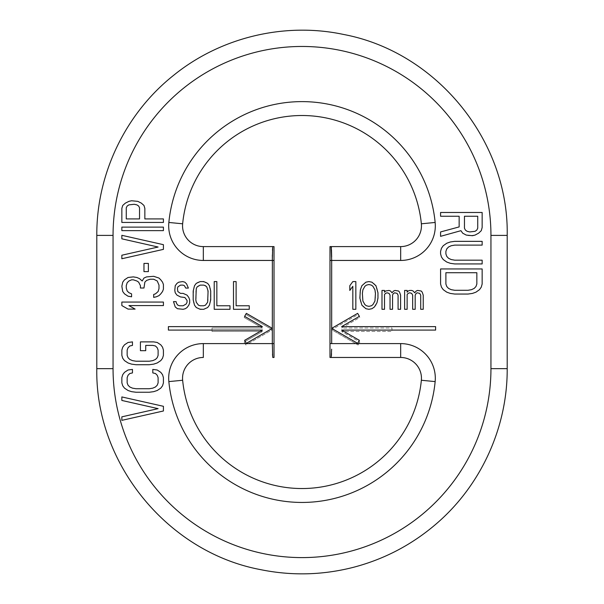 <?xml version="1.0" encoding="UTF-8"?>
<svg xmlns="http://www.w3.org/2000/svg" width="604" height="604" viewBox="0 0 604 604"><rect width="100%" height="100%" fill="white"/><g stroke="black" fill="none" stroke-linecap="round" stroke-linejoin="round"><path stroke-width="0.45" stroke-dasharray="3.02 2.27" d="M121.849 396.934L163.42 406.303L163.42 410.984L121.849 420.354L121.849 416.843L158.112 408.644L121.849 400.444L121.849 396.934M152.804 372.925L152.804 369.406L157.229 369.995L160.77 372.336L162.536 374.676L163.42 377.606L163.42 382.876L162.536 385.805L160.77 388.146L157.229 390.494L153.688 391.664L149.271 392.245L135.998 392.245L131.574 391.664L128.04 390.494L124.5 388.146L122.733 385.805L121.849 382.876L121.849 377.606L122.733 374.676L124.5 372.336L128.04 369.995L132.465 369.406L132.465 372.925L129.807 373.506L128.04 375.265L127.157 377.606L127.157 382.876L128.04 385.216L129.807 386.975L132.465 388.146L135.998 388.734L149.271 388.734L152.804 388.146L155.462 386.975L157.229 385.216L158.112 382.876L158.112 377.606L157.229 375.265L155.462 373.506L152.804 372.925M140.422 341.887L153.688 341.887L157.229 342.476L160.77 344.816L162.536 347.157L163.42 350.086L163.42 355.356L162.536 358.285L160.77 360.626L157.229 362.966L153.688 364.137L149.271 364.725L135.998 364.725L131.574 364.137L128.04 362.966L124.5 360.626L122.733 358.285L121.849 355.356L121.849 350.086L122.733 347.157L124.5 344.816L128.04 342.476L132.465 341.887L132.465 345.397L129.807 345.986L128.04 347.745L127.157 350.086L127.157 355.356L128.04 357.696L129.807 359.456L132.465 360.626L135.998 361.215L149.271 361.215L152.804 360.626L155.462 359.456L157.229 357.696L158.112 355.356L158.112 350.086L157.229 347.745L155.462 345.986L152.804 345.397L145.73 345.397L145.73 350.675L140.422 350.675L140.422 341.887M121.849 302.068L163.42 302.068L163.42 305.579L128.924 305.579L135.115 309.097L128.04 309.097L121.849 305.579L121.849 302.068M158.995 278.059L162.536 282.159L163.42 284.499L163.42 289.188L162.536 291.528L160.77 293.869L158.995 295.628L156.345 296.798L153.688 297.387L153.688 294.458L155.462 293.869L158.112 291.528L158.995 288.599L158.995 285.088L157.229 280.988L153.688 279.229L150.154 279.229L146.613 280.399L144.847 282.159L143.963 288.017L140.422 288.017L140.422 285.669L138.656 282.159L136.882 280.988L133.348 279.818L131.574 279.818L128.924 280.988L127.157 282.748L126.266 285.669L126.266 288.017L127.157 290.947L128.924 292.698L131.574 293.869L131.574 296.798L128.04 296.217L124.5 293.869L122.733 291.528L121.849 287.428L122.733 282.159L124.5 279.818L128.04 277.478L131.574 276.889L136.882 277.478L139.539 278.648L142.189 280.988L143.963 278.059L146.613 276.889L153.688 276.307L158.995 278.059M143.963 263.419L148.38 263.419L148.38 271.619L143.963 271.619L143.963 263.419M121.849 255.22L158.112 247.028L121.849 238.829L121.849 235.311L163.42 244.68L163.42 249.369L121.849 258.738L121.849 255.22M121.849 227.119L163.42 227.119L163.42 230.63L121.849 230.63L121.849 227.119M459.153 226.915L459.153 216.247L440.58 216.247L440.58 212.487L482.151 212.487L482.151 227.542L481.267 230.683L478.617 233.189L475.076 235.077L468.885 235.703L466.228 235.077L462.694 233.189L460.928 230.683L440.58 236.33L440.58 231.936L459.153 226.915M482.151 263.933L454.729 263.933L450.312 263.306L446.771 262.053L443.23 259.546L441.464 257.032L440.58 253.899L440.58 251.385L441.464 248.252L443.23 245.737L446.771 243.231L450.312 241.977L454.729 241.351L482.151 241.351L482.151 245.111L454.729 245.111L451.196 245.737L448.538 246.998L446.771 248.878L445.888 251.385L445.888 253.899L446.771 256.406L448.538 258.286L451.196 259.546L454.729 260.173L482.151 260.173L482.151 263.933M482.151 268.954L482.151 284.016L481.267 287.149L479.501 289.663L475.96 292.17L472.426 293.423L468.002 294.05L454.729 294.05L450.312 293.423L446.771 292.17L443.23 289.663L441.464 287.149L440.58 284.016L440.58 268.954L482.151 268.954M128.924 201.351L131.574 200.762L137.772 201.351L141.306 203.11L143.963 205.451L144.847 208.38L144.847 218.92L163.42 218.92L163.42 222.431L121.849 222.431L121.849 208.38L122.733 205.451L125.383 203.11L128.924 201.351M272.329 328.357L246.349 343.359L244.612 340.362L262.4 330.094L168.395 330.094L168.395 326.628L262.4 326.628L244.612 316.36L246.349 313.355L272.329 328.357M331.672 328.357L357.651 313.355L359.388 316.36L341.6 326.628L435.605 326.628L435.605 330.094L341.6 330.094L359.388 340.362L357.651 343.359L331.672 328.357M188.373 288.078L185.745 288.078L184.431 285.715L183.118 285.126L180.49 285.126L177.863 286.892L177.425 288.667L177.863 291.611L180.49 293.385L183.118 293.385L187.059 295.152L188.81 297.508L189.686 299.871L189.686 302.815L188.81 305.179L187.059 307.534L185.307 308.712L183.118 309.301L177.425 308.712L175.236 306.945L173.484 301.638L176.111 301.638L176.549 303.404L177.863 305.179L179.614 305.767L183.118 305.767L186.183 303.993L187.059 302.226L187.059 300.46L184.869 297.508L180.49 296.919L176.987 295.152L175.236 292.789L174.798 290.433L175.236 285.715L176.987 283.359L178.739 282.181L182.68 281.585L184.869 282.181L186.621 283.948L188.373 288.078M198.014 282.181L200.203 281.585L205.896 282.181L207.648 283.359L209.399 285.715L210.275 288.078L210.713 291.022L210.275 302.815L209.399 305.179L207.648 307.534L203.707 309.301L198.014 308.712L196.262 307.534L194.511 305.179L193.635 302.815L193.197 299.871L193.635 288.078L194.511 285.715L196.262 283.359L198.014 282.181M214.216 309.301L214.216 281.585L216.844 281.585L216.844 305.767L229.988 305.767L229.988 309.301L214.216 309.301M233.491 309.301L233.491 281.585L236.119 281.585L236.119 305.767L249.256 305.767L249.256 309.301L233.491 309.301M355.839 281.585L355.839 309.301L352.827 309.301L352.827 286.304L349.807 290.433L349.807 285.715L352.827 281.585L355.839 281.585M359.863 292.789L361.879 285.715L365.896 282.181L368.916 281.585L371.936 282.181L374.45 283.948L376.964 288.078L377.968 292.789L377.462 301.049L375.96 305.179L374.45 306.945L371.936 308.712L368.916 309.301L365.896 308.712L363.382 306.945L361.879 305.179L360.369 301.049L359.863 292.789M384.506 294.563L384.506 309.301L381.992 309.301L381.992 290.433L384.506 290.433L384.506 292.2L385.511 291.022L389.029 290.433L390.539 291.022L392.049 292.789L393.559 291.022L395.069 290.433L398.587 291.022L399.591 292.2L400.603 295.152L400.603 309.301L398.081 309.301L398.081 295.152L397.077 293.385L394.563 292.789L393.053 293.974L392.555 295.152L392.555 309.301L390.041 309.301L390.041 295.152L389.535 293.974L388.025 292.789L387.021 292.789L385.511 293.385L384.506 294.563M407.134 294.563L407.134 309.301L404.62 309.301L404.62 290.433L407.134 290.433L407.134 292.2L408.145 291.022L409.648 290.433L411.664 290.433L413.174 291.022L414.684 292.789L416.186 291.022L417.696 290.433L421.222 291.022L422.226 292.2L423.23 295.152L423.23 309.301L420.716 309.301L420.716 295.152L419.712 293.385L417.198 292.789L416.186 293.385L415.182 295.152L415.182 309.301L412.668 309.301L412.668 295.152L412.17 293.974L410.66 292.789L409.648 292.789L408.145 293.385L407.134 294.563M490.946 235.401L490.946 368.651A188.946 188.946 0 0 1 302 557.598A188.946 188.946 0 0 1 113.054 368.651L113.054 235.401A188.946 188.946 0 0 1 302 46.463A188.946 188.946 0 0 1 490.946 235.401L507.201 235.401M359.818 341.992L358.889 343.601L355.673 343.601L331.672 329.746L358.081 314.495L359.818 317.493L341.6 328.01L391.973 328.01L391.973 331.475L341.6 331.475L359.818 341.992L341.6 331.475L391.973 331.475L391.973 328.01L341.6 328.01L359.818 317.493L358.081 314.495L331.672 329.746L331.672 343.601L355.673 343.601L358.081 344.99L359.818 341.992M245.111 343.601L244.182 341.992L262.4 331.475L212.027 331.475L212.027 328.01L262.4 328.01L244.182 317.493L245.919 314.495L272.329 329.746L248.327 343.601L245.111 343.601L245.919 344.99L248.327 343.601L272.329 343.601L272.329 329.746L245.919 344.99L244.182 341.992L262.4 331.475L212.027 331.475L212.027 328.01L262.4 328.01L244.182 317.493L245.919 314.495L272.329 329.746L272.329 260.452L203.329 260.452A34.647 34.647 0 0 1 168.848 222.461A133.778 133.778 0 0 1 435.152 222.461A34.647 34.647 0 0 1 400.671 260.452L331.672 260.452L331.672 329.746L358.081 344.99L358.889 343.601L400.671 343.601A34.647 34.647 0 0 1 435.152 381.6A133.778 133.778 0 0 1 168.848 381.6A34.647 34.647 0 0 1 203.329 343.601L245.111 343.601M329.98 343.601L329.98 260.452L330.788 260.452M329.98 357.462L329.98 357.357A6.931 6.916 90.6 0 0 331.188 357.462L329.98 357.462M400.671 260.452L400.671 246.598L331.113 246.598A6.931 6.916 90 0 0 329.98 246.704L329.98 246.598M331.188 246.598L331.309 247.066M331.415 248.184L331.483 249.543M331.656 257.138L331.672 260.452M203.329 260.452L203.329 246.598A20.785 20.785 0 0 1 182.642 223.797A119.924 119.924 0 0 1 421.358 223.797L435.152 222.461M272.374 254.873L272.479 250.396M272.578 248.35L272.706 246.93M272.887 246.598L272.812 246.598A6.931 6.916 -89.4 0 1 274.02 246.704L274.02 246.598M273.212 343.601L274.02 343.601L274.02 260.452M274.02 357.462L274.02 357.357A6.931 6.916 -90 0 1 272.887 357.462L272.812 357.462M272.706 357.123L272.578 355.658M272.495 354.012L272.329 343.601M400.671 343.601L400.671 357.462A20.785 20.785 0 0 1 421.358 380.256A119.924 119.924 0 0 1 182.642 380.256L168.848 381.6M331.626 349.18L331.521 353.597M331.422 355.711L331.294 357.123M464.461 216.247L464.461 228.169L465.344 230.056L467.119 231.309L469.769 231.936L475.076 231.309L476.843 230.056L477.734 228.169L477.734 216.247L464.461 216.247M476.843 284.016L476.843 272.721L445.888 272.721L445.888 284.016L446.771 286.522L448.538 288.41L451.196 289.663L454.729 290.29L468.002 290.29L471.535 289.663L474.193 288.41L475.96 286.522L476.843 284.016M139.539 218.92L139.539 207.791L138.656 206.032L136.882 204.862L134.231 204.28L128.924 204.862L127.157 206.032L126.266 207.791L126.266 218.92L139.539 218.92M203.707 285.126L200.203 285.126L198.452 285.715L197.138 286.892L195.824 291.022L196.262 302.226L198.452 305.179L200.203 305.767L203.707 305.767L205.458 305.179L207.648 302.226L208.086 299.871L207.648 288.667L206.772 286.892L203.707 285.126M362.883 289.844L362.377 293.385L362.883 301.049L364.892 304.59L366.401 305.767L368.916 306.356L371.43 305.767L372.94 304.59L374.948 301.049L375.454 297.508L374.948 289.844L372.94 286.304L371.43 285.126L368.916 284.537L366.401 285.126L364.892 286.304L362.883 289.844M490.946 368.651L507.201 368.651M96.799 235.401L113.054 235.401M96.799 368.651L113.054 368.651M330.796 343.601L331.672 343.601M168.848 222.461L182.642 223.797M273.74 260.452L272.329 260.452M203.329 343.601L203.329 357.462M435.152 381.6L421.358 380.256"/><path stroke-width="0.91" d="M490.946 368.651L490.946 235.401A188.946 188.946 0 0 0 302 46.463A188.946 188.946 0 0 0 113.054 235.401L113.054 368.651A188.946 188.946 0 0 0 302 557.598A188.946 188.946 0 0 0 490.946 368.651L507.201 368.651L507.201 235.401C508.938 140.8 436.609 51.944 343.616 34.466C284.635 21.903 220.551 37.289 173.695 75.258C125.572 113.348 96.436 174.012 96.799 235.401L96.799 368.651C95.062 463.26 167.391 552.109 260.384 569.595C291.438 575.929 322.317 575.197 353.03 567.413C383.699 559.44 411.113 545.201 435.273 524.695C480.497 486.477 507.519 427.866 507.201 368.651M331.294 357.123L331.113 357.462A6.931 6.916 90 0 1 329.98 357.357L329.98 343.601L329.98 357.462L331.188 357.462L331.626 349.18M272.706 246.93L272.329 260.452L203.329 260.452A34.647 34.647 0 0 1 168.848 222.461A133.778 133.778 0 0 1 435.152 222.461A34.647 34.647 0 0 1 400.671 260.452L329.98 260.452L329.98 246.704L329.98 343.601L330.796 343.601M329.98 246.598L331.188 246.598L329.98 246.704A6.931 6.916 89.4 0 1 331.113 246.598A6.931 6.916 90 0 1 331.188 246.598A6.931 6.916 89.4 0 0 331.113 246.598L331.672 260.452L331.672 328.357L357.651 313.355L359.388 316.36L341.6 326.628L435.605 326.628L435.605 330.094L341.6 330.094L359.388 340.362L357.651 343.359L331.672 328.357L331.672 343.601L400.671 343.601A34.647 34.647 0 0 1 435.152 381.6A133.778 133.778 0 0 1 168.848 381.6A34.647 34.647 0 0 1 203.329 343.601L272.329 343.601L272.706 357.123M400.671 260.452L400.671 246.598A20.785 20.785 0 0 0 421.358 223.797A20.785 20.785 0 0 1 400.671 246.598L331.188 246.598M331.309 247.066L331.415 248.184M331.483 249.543L331.656 257.138M272.329 260.452L274.02 260.452L274.02 246.704A6.931 6.916 -90 0 0 272.812 246.598L203.329 246.598L274.02 246.598L274.02 357.357L274.02 343.601L272.329 343.601L272.329 328.357L246.349 313.355L244.612 316.36L262.4 326.628L168.395 326.628L168.395 330.094L262.4 330.094L244.612 340.362L246.349 343.359L272.329 328.357L272.374 254.873M272.479 250.396L272.578 248.35M274.02 357.357L272.812 357.462A6.931 6.916 -90.6 0 0 274.02 357.357M274.02 357.462L272.887 357.462A6.931 6.916 -90 0 1 272.812 357.462L272.887 357.462M272.578 355.658L272.495 354.012M168.848 381.6L182.642 380.256A20.785 20.785 0 0 1 203.329 357.462A20.785 20.785 0 0 0 182.642 380.256A119.924 119.924 0 0 0 421.358 380.256A20.785 20.785 0 0 0 400.671 357.462L331.188 357.462L400.671 357.462L400.671 343.601M331.521 353.597L331.422 355.711M435.152 222.461L421.358 223.797A119.924 119.924 0 0 0 182.642 223.797A20.785 20.785 0 0 0 203.329 246.598L203.329 260.452M272.887 246.598L274.02 246.598M121.849 396.934L163.42 406.303L163.42 410.984L121.849 420.354L121.849 416.843L158.112 408.644L121.849 400.444L121.849 396.934M152.804 369.406L152.804 372.925L155.462 373.506L157.229 375.265L158.112 377.606L158.112 382.876L157.229 385.216L155.462 386.975L152.804 388.146L149.271 388.734L135.998 388.734L132.465 388.146L129.807 386.975L128.04 385.216L127.157 382.876L127.157 377.606L128.04 375.265L129.807 373.506L132.465 372.925L132.465 369.406L128.04 369.995L124.5 372.336L122.733 374.676L121.849 377.606L121.849 382.876L122.733 385.805L124.5 388.146L128.04 390.494L131.574 391.664L135.998 392.245L149.271 392.245L153.688 391.664L157.229 390.494L160.77 388.146L162.536 385.805L163.42 382.876L163.42 377.606L162.536 374.676L160.77 372.336L157.229 369.995L152.804 369.406M153.688 341.887L140.422 341.887L140.422 350.675L145.73 350.675L145.73 345.397L152.804 345.397L155.462 345.986L157.229 347.745L158.112 350.086L158.112 355.356L157.229 357.696L155.462 359.456L152.804 360.626L149.271 361.215L135.998 361.215L132.465 360.626L129.807 359.456L128.04 357.696L127.157 355.356L127.157 350.086L128.04 347.745L129.807 345.986L132.465 345.397L132.465 341.887L128.04 342.476L124.5 344.816L122.733 347.157L121.849 350.086L121.849 355.356L122.733 358.285L124.5 360.626L128.04 362.966L131.574 364.137L135.998 364.725L149.271 364.725L153.688 364.137L157.229 362.966L160.77 360.626L162.536 358.285L163.42 355.356L163.42 350.086L162.536 347.157L160.77 344.816L157.229 342.476L153.688 341.887M163.42 302.068L121.849 302.068L121.849 305.579L128.04 309.097L135.115 309.097L128.924 305.579L163.42 305.579L163.42 302.068M160.77 279.818L158.995 278.059L153.688 276.307L146.613 276.889L143.963 278.059L142.189 280.988L139.539 278.648L136.882 277.478L133.348 276.889L128.04 277.478L124.5 279.818L122.733 282.159L121.849 286.258L122.733 291.528L124.5 293.869L128.04 296.217L131.574 296.798L131.574 293.869L128.924 292.698L127.157 290.947L126.266 288.017L126.266 285.669L127.157 282.748L128.924 280.988L131.574 279.818L133.348 279.818L136.882 280.988L138.656 282.159L140.422 285.669L140.422 288.017L143.963 288.017L144.847 282.159L146.613 280.399L150.154 279.229L153.688 279.229L157.229 280.988L158.995 285.088L158.995 288.599L158.112 291.528L155.462 293.869L153.688 294.458L153.688 297.387L156.345 296.798L158.995 295.628L160.77 293.869L162.536 291.528L163.42 289.188L163.42 284.499L162.536 282.159L160.77 279.818M148.38 263.419L143.963 263.419L143.963 271.619L148.38 271.619L148.38 263.419M158.112 247.028L121.849 255.22L121.849 258.738L163.42 249.369L163.42 244.68L121.849 235.311L121.849 238.829L158.112 247.028M163.42 227.119L121.849 227.119L121.849 230.63L163.42 230.63L163.42 227.119M459.153 216.247L459.153 226.915L440.58 231.936L440.58 236.33L460.928 230.683L462.694 233.189L466.228 235.077L472.426 235.703L475.076 235.077L478.617 233.189L481.267 230.683L482.151 227.542L482.151 212.487L440.58 212.487L440.58 216.247L459.153 216.247M464.461 228.169L464.461 216.247L477.734 216.247L477.734 228.169L476.843 230.056L475.076 231.309L469.769 231.936L467.119 231.309L465.344 230.056L464.461 228.169M454.729 263.933L482.151 263.933L482.151 260.173L454.729 260.173L451.196 259.546L448.538 258.286L446.771 256.406L445.888 253.899L445.888 251.385L446.771 248.878L448.538 246.998L451.196 245.737L454.729 245.111L482.151 245.111L482.151 241.351L454.729 241.351L450.312 241.977L446.771 243.231L443.23 245.737L441.464 248.252L440.58 251.385L440.58 253.899L441.464 257.032L443.23 259.546L446.771 262.053L450.312 263.306L454.729 263.933M482.151 284.016L482.151 268.954L440.58 268.954L440.58 284.016L441.464 287.149L443.23 289.663L446.771 292.17L450.312 293.423L454.729 294.05L468.002 294.05L472.426 293.423L475.96 292.17L479.501 289.663L481.267 287.149L482.151 284.016M476.843 272.721L476.843 284.016L475.96 286.522L474.193 288.41L471.535 289.663L468.002 290.29L454.729 290.29L451.196 289.663L448.538 288.41L446.771 286.522L445.888 284.016L445.888 272.721L476.843 272.721M131.574 200.762L128.924 201.351L125.383 203.11L122.733 205.451L121.849 208.38L121.849 222.431L163.42 222.431L163.42 218.92L144.847 218.92L144.847 208.38L143.963 205.451L141.306 203.11L137.772 201.351L131.574 200.762M139.539 207.791L139.539 218.92L126.266 218.92L126.266 207.791L127.157 206.032L128.924 204.862L134.231 204.28L136.882 204.862L138.656 206.032L139.539 207.791M188.373 288.078L185.745 288.078L184.431 285.715L183.118 285.126L180.49 285.126L177.863 286.892L177.425 288.667L177.863 291.611L180.49 293.385L183.118 293.385L187.059 295.152L188.81 297.508L189.686 299.871L189.686 302.815L188.81 305.179L187.059 307.534L185.307 308.712L183.118 309.301L177.425 308.712L175.236 306.945L173.484 301.638L176.111 301.638L176.549 303.404L177.863 305.179L179.614 305.767L183.118 305.767L186.183 303.993L187.059 302.226L187.059 300.46L184.869 297.508L180.49 296.919L176.987 295.152L175.236 292.789L174.798 290.433L175.236 285.715L176.987 283.359L178.739 282.181L182.68 281.585L184.869 282.181L186.621 283.948L188.373 288.078M200.203 281.585L196.262 283.359L194.511 285.715L193.197 291.022L193.197 299.871L194.511 305.179L196.262 307.534L200.203 309.301L203.707 309.301L207.648 307.534L209.399 305.179L210.713 299.871L210.713 291.022L209.399 285.715L207.648 283.359L203.707 281.585L200.203 281.585M200.203 285.126L203.707 285.126L205.458 285.715L206.772 286.892L208.086 291.022L207.648 302.226L205.458 305.179L203.707 305.767L200.203 305.767L198.452 305.179L196.262 302.226L195.824 299.871L196.262 288.667L197.138 286.892L200.203 285.126M214.216 281.585L214.216 309.301L229.988 309.301L229.988 305.767L216.844 305.767L216.844 281.585L214.216 281.585M233.491 281.585L233.491 309.301L249.256 309.301L249.256 305.767L236.119 305.767L236.119 281.585L233.491 281.585M355.839 309.301L355.839 281.585L352.827 281.585L349.807 285.715L349.807 290.433L352.827 286.304L352.827 309.301L355.839 309.301M360.369 289.844L359.863 298.097L361.879 305.179L365.896 308.712L368.916 309.301L371.936 308.712L374.45 306.945L376.964 302.815L377.968 298.097L377.968 292.789L375.96 285.715L371.936 282.181L368.916 281.585L365.896 282.181L361.879 285.715L360.369 289.844M362.377 293.385L362.883 289.844L364.892 286.304L366.401 285.126L368.916 284.537L371.43 285.126L372.94 286.304L374.948 289.844L375.454 293.385L374.948 301.049L372.94 304.59L371.43 305.767L368.916 306.356L366.401 305.767L364.892 304.59L362.883 301.049L362.377 293.385M384.506 309.301L384.506 294.563L385.511 293.385L387.021 292.789L389.029 293.385L390.041 295.152L390.041 309.301L392.555 309.301L392.555 295.152L393.053 293.974L394.563 292.789L397.077 293.385L398.081 295.152L398.081 309.301L400.603 309.301L400.603 295.152L399.591 292.2L398.587 291.022L395.069 290.433L393.559 291.022L392.049 292.789L390.539 291.022L389.029 290.433L385.511 291.022L384.506 292.2L384.506 290.433L381.992 290.433L381.992 309.301L384.506 309.301M407.134 309.301L407.134 294.563L408.145 293.385L409.648 292.789L411.664 293.385L412.668 295.152L412.668 309.301L415.182 309.301L415.182 295.152L416.186 293.385L417.198 292.789L419.712 293.385L420.716 295.152L420.716 309.301L423.23 309.301L423.23 295.152L422.226 292.2L421.222 291.022L417.696 290.433L416.186 291.022L414.684 292.789L413.174 291.022L411.664 290.433L409.648 290.433L408.145 291.022L407.134 292.2L407.134 290.433L404.62 290.433L404.62 309.301L407.134 309.301M490.946 235.401L507.201 235.401M113.054 235.401L96.799 235.401M113.054 368.651L96.799 368.651M331.672 260.452L330.788 260.452M331.672 343.601L329.98 343.601M272.329 343.601L273.212 343.601M435.152 381.6L421.358 380.256M203.329 343.601L203.329 357.462M168.848 222.461L182.642 223.797"/></g></svg>
